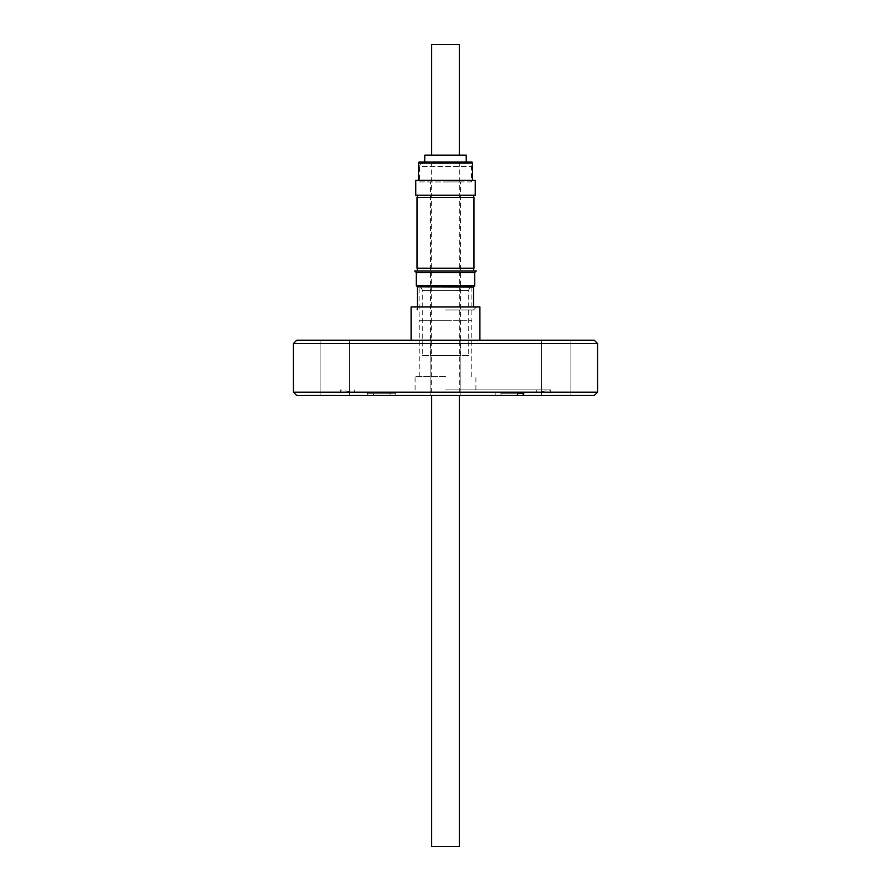 <?xml version="1.0" encoding="UTF-8"?>
<svg xmlns="http://www.w3.org/2000/svg" width="891" height="891" viewBox="0 0 891 891"><rect width="100%" height="100%" fill="white"/><g stroke="black" fill="none" stroke-linecap="round" stroke-linejoin="round"><path stroke-width="0.67" stroke-dasharray="4.46 3.34" d="M419.505 181.92L445.5 181.92L419.505 181.92L419.505 166.439L471.495 166.439L419.505 166.439A3.319 3.319 0 0 1 422.824 163.12L468.176 163.12L422.824 163.12M471.495 181.92L430.565 181.92L471.495 181.92L471.495 166.439A3.319 3.319 0 0 0 468.176 163.12M468.733 355.576L430.565 355.576L468.733 355.576L468.733 290.544L422.267 290.544L468.733 290.544A3.542 3.542 0 0 1 471.885 287.025L417.3 287.002M422.267 355.576L460.435 355.576L422.267 355.576L422.267 290.544A3.542 3.542 0 0 0 419.115 287.025L419.115 320.738L445.5 320.738L419.115 320.738M445.5 162.017L466.238 162.017L445.5 162.017M459.322 846.45L431.678 846.45M418.402 163.12L472.598 163.12M445.5 320.738L471.885 320.738L445.5 320.738M445.5 376.592L415.083 376.592L445.5 376.592M445.5 389.868L550.683 389.868L445.5 389.868M431.678 44.55L459.322 44.55M424.762 155.157L466.238 155.157M415.752 180.26L475.248 180.26M475.248 195.196L415.752 195.196M417.021 197.412L473.979 197.412M417.021 268.202L473.979 268.202M416.297 272.523L474.703 272.523M414.727 270.964L476.273 270.964M416.297 285.799L474.703 285.799M417.3 286.791L473.7 286.791M473.7 287.002L445.5 287.002L471.885 287.025L471.885 320.738M445.5 309.957L473.544 309.957L445.5 309.957M411.096 306.905L479.904 306.905M296.736 340.206L594.264 340.206M334.771 395.504L349.428 395.504L334.771 395.504M334.771 340.206L349.428 340.206L334.771 340.206M374.008 395.504L445.5 395.504L340.317 395.504L390.058 395.504L368.261 395.504L367.159 393.299L372.906 393.299L374.008 395.504L594.264 395.504M556.229 395.504L541.572 395.504L556.229 395.504M556.229 340.206L541.572 340.206L556.229 340.206M293.417 343.525L597.583 343.525M293.417 392.185L597.583 392.185M445.5 392.63L354.25 392.63L445.5 392.63M395.804 395.504L395.804 393.299L390.058 393.299L390.058 395.504M500.942 395.504L445.5 395.504L550.683 395.504L500.942 395.504L500.942 393.299L518.094 393.299L500.942 393.299M445.5 395.504L460.157 395.504L445.5 395.504M296.736 395.504L368.261 395.504M495.196 395.504L495.196 393.299M372.906 393.299L395.804 393.299M390.058 393.299L367.159 393.299M445.5 306.905L476.585 306.905L445.5 306.905M445.5 197.412L417.3 197.412L445.5 197.412M445.5 180.26L418.402 180.26L445.5 180.26M419.505 162.017L471.495 162.017M445.5 155.157L431.678 155.157L445.5 155.157M445.5 181.92L460.435 181.92L445.5 181.92M459.322 162.017L459.322 395.504M431.4 163.12L431.4 162.017M430.565 355.576L430.565 181.92M419.784 376.592L419.784 320.738M415.083 389.868L415.083 376.592M476.585 306.905L473.544 309.957L473.544 306.905M417.456 306.905L417.456 309.957L414.415 306.905M320.114 340.206L320.114 395.504L320.114 340.206M430.843 340.206L430.843 395.504L430.843 340.206M541.572 340.206L541.572 395.504L541.572 340.206M354.25 389.868L354.25 392.63L340.317 389.868L340.317 395.504M536.75 389.868L536.75 392.63L550.683 389.868L550.683 395.504M460.157 340.206L460.157 395.504L460.157 340.206M570.886 340.206L570.886 395.504L570.886 340.206M349.428 340.206L349.428 395.504L349.428 340.206M431.678 162.017L431.678 395.504M459.6 163.12L459.6 162.017M460.435 355.576L460.435 181.92M471.216 376.592L471.216 320.738M475.917 389.868L475.917 376.592"/><path stroke-width="1.34" d="M471.495 162.017L419.505 162.017A1.103 1.103 0 0 0 418.402 163.12L472.598 163.12A1.103 1.103 0 0 0 471.495 162.017M431.678 395.504L431.678 846.45L459.322 846.45L459.322 395.504M459.322 155.157L459.322 44.55L431.678 44.55L431.678 155.157M466.238 162.017L466.238 155.157L424.762 155.157L424.762 162.017M475.248 180.26L415.752 180.26L415.752 195.196L475.248 195.196L475.248 180.26M473.979 197.412L417.021 197.412L417.021 268.202L473.979 268.202L473.979 197.412M474.703 272.523L416.297 272.523L414.727 270.964L476.273 270.964L474.703 272.523L474.703 285.799L416.297 285.799L416.297 272.523M473.7 286.791L417.3 286.791L473.7 287.002L474.703 285.799M479.904 340.206L479.904 306.905L411.096 306.905L411.096 340.206M597.583 343.525L293.417 343.525L293.417 392.185L597.583 392.185L597.583 343.525L594.264 340.206L296.736 340.206L293.417 343.525M597.583 392.185L594.264 395.504L522.739 395.504L523.841 393.299L518.094 393.299L516.992 395.504L296.736 395.504L293.417 392.185M516.992 395.504L522.739 395.504M518.094 393.299L523.841 393.299M472.598 180.26L472.598 163.12M473.7 197.412L473.7 195.196M473.7 268.202L473.7 270.964M473.544 306.905L473.544 287.002M417.456 306.905L417.456 287.002M417.3 286.791L416.297 285.799M417.3 268.202L417.3 270.964M417.3 197.412L417.3 195.196M418.402 180.26L418.402 163.12"/></g></svg>
